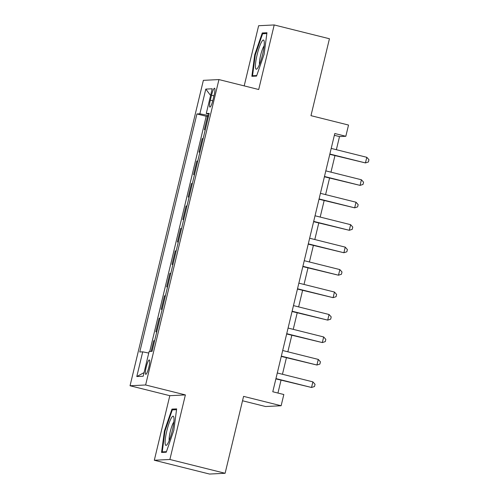 <?xml version="1.0" encoding="UTF-8"?>
<svg xmlns="http://www.w3.org/2000/svg" width="499" height="499" viewBox="0 0 499 499"><rect width="100%" height="100%" fill="white"/><g stroke="black" fill="none" stroke-linecap="round" stroke-linejoin="round"><path stroke-width="0.75" d="M148.883 367.064A7.398 1.291 -76 0 0 149.332 359.954A7.398 1.291 -76 0 0 146.188 367.202A7.398 1.291 -76 0 0 145.739 374.312A7.398 1.291 -76 0 0 148.883 367.064M242.52 400.766L265.562 406.523L281.13 405.749L283.831 394.522L272.785 391.759L334.785 133.514L345.826 136.277L348.527 125.049L310.971 115.662L329.434 38.747L274.207 24.95L258.632 25.723L244.192 85.884M154.31 460.253L209.543 474.05L225.111 473.277L169.885 459.479L185.385 394.915L145.621 384.979L130.046 385.752L169.81 395.688L154.31 460.253L169.885 459.479M145.621 384.979L218.942 79.578L203.367 80.345L130.046 385.752M205.307 129.628L204.378 129.671L207.615 116.198L208.476 116.417M203.149 138.61L202.22 138.653L203.087 138.872M202.22 138.653L198.989 152.126L199.912 152.083M194.523 174.538L193.593 174.588L196.831 161.108L197.691 161.327M189.133 196.993L188.204 197.043L191.441 183.57L192.302 183.782M183.738 219.454L182.815 219.498L186.046 206.025L186.913 206.237M178.349 241.909L177.419 241.953L180.657 228.48L181.517 228.698M172.96 264.364L172.03 264.408L175.268 250.935L176.128 251.153M167.564 286.819L166.641 286.869L169.872 273.39L170.739 273.608M162.175 309.274L161.246 309.324L164.483 295.851L165.344 296.063M156.786 331.735L155.856 331.779L159.094 318.306L159.954 318.518M211.52 95.253L210.335 100.193A7.167 1.254 -76 0 0 209.898 107.085A7.167 1.254 -76 0 0 212.942 100.062L214.127 95.122A7.167 1.254 -76 0 0 214.564 88.236A7.167 1.254 -76 0 0 211.52 95.253L213.952 95.864M208.676 115.581L199.868 113.803L196.924 113.953L139.776 351.988L142.72 351.839L136.795 376.539L143.188 376.227L149.12 351.521L152.07 351.377L209.212 113.342L206.268 113.485L208.969 114.352M199.868 113.803L205.8 89.103L212.2 88.785L206.268 113.485M207.615 116.198L206.199 116.267L149.731 351.496M154.628 340.717L153.698 340.761L151.141 351.421M159.094 318.306L160.017 318.256M164.483 295.851L165.412 295.801M169.872 273.39L170.801 273.346M175.268 250.935L176.191 250.891M180.657 228.48L181.586 228.436M186.046 206.025L186.975 205.975M191.441 183.57L192.364 183.52M196.831 161.108L197.76 161.065M281.13 405.749L243.581 396.368L225.111 473.277M218.942 79.578L258.707 89.514L274.207 24.95M336.363 149.7L339.513 136.589L345.826 136.277M277.943 393.05L281.037 380.176M282.453 374.262L286.426 357.721M287.848 351.807L291.815 335.266M293.237 329.352L297.211 312.804M298.627 306.897L302.6 290.349M304.022 284.436L307.989 267.894M309.411 261.981L313.384 245.439M314.8 239.526L318.774 222.984M320.19 217.071L324.163 200.523M325.585 194.616L329.558 178.068M330.974 172.155L334.948 155.613M334.355 135.298L339.513 136.589M206.199 116.267L196.924 113.953M153.698 340.761L154.565 340.979M142.72 351.839L148.752 353.055M210.597 95.471L205.8 89.103M136.795 376.539L144.055 372.61M254.721 54.759L251.864 76.316L256.555 76.085L264.102 54.297L266.959 32.741L262.268 32.978L254.721 54.759L255.301 54.909M185.385 394.915L169.81 395.688M166.248 452.225L173.795 430.437L176.652 408.887L171.968 409.118L164.414 430.905L161.557 452.456L166.248 452.225M264.932 33.639L262.268 32.978M165.001 431.049L164.414 430.905M174.631 409.785L171.968 409.118M329.789 154.322L365.455 162.923L329.858 154.029M366.802 157.304L368.954 159.724L368.412 161.969L365.455 162.923L366.802 157.304L331.205 148.415M262.586 54.503A15.032 2.626 -76 0 0 264.102 40.955A15.032 2.626 -76 0 0 257.116 54.778A15.032 2.626 -76 0 0 257.166 68.712A15.032 2.626 -76 0 0 262.586 54.503M264.133 45.864A10.292 1.796 -76 0 0 260.597 55.383A10.292 1.796 -76 0 0 259.505 64.396M254.322 76.191L252.538 75.748L255.307 54.865L262.624 33.757L266.853 33.545M256.742 75.542L252.538 75.748M173.951 418.075A15.032 2.626 -76 0 0 173.802 417.102A15.032 2.626 -76 0 0 168.587 424.63A15.032 2.626 -76 0 0 165.144 443.492A15.032 2.626 -76 0 0 166.866 444.852A15.032 2.626 -76 0 0 171.799 432.571A15.032 2.626 -76 0 0 173.951 418.075M173.833 422.004A10.292 1.796 -76 0 0 170.533 430.55A10.292 1.796 -76 0 0 169.149 440.137A10.292 1.796 -76 0 0 169.198 440.542M166.435 451.682L162.237 451.888L165.007 431.005L172.317 409.897L176.546 409.685M164.015 452.337L162.237 451.888M324.394 176.777L360.06 185.379L324.469 176.484M361.407 179.765L363.559 182.179L363.023 184.424L360.06 185.379L361.407 179.765L325.816 170.87M319.004 199.238L354.67 207.834L319.073 198.939M356.018 202.22L358.17 204.634L357.633 206.879L354.67 207.834L356.018 202.22L320.427 193.325M313.615 221.693L349.281 230.288L313.684 221.394M350.629 224.675L352.781 227.095L352.238 229.34L349.281 230.288L350.629 224.675L315.031 215.78M308.22 244.148L343.886 252.744L308.295 243.849M345.233 247.13L347.385 249.55L346.849 251.795L343.886 252.744L345.233 247.13L309.642 238.235M302.831 266.603L338.497 275.205L302.899 266.31M339.844 269.585L341.996 272.005L341.459 274.25L338.497 275.205L339.844 269.585L304.253 260.696M297.441 289.058L333.107 297.66L297.51 288.765M334.455 292.046L336.607 294.46L336.064 296.705L333.107 297.66L334.455 292.046L298.857 283.151M292.046 311.519L327.712 320.115L292.121 311.22M329.059 314.501L331.211 316.915L330.675 319.16L327.712 320.115L329.059 314.501L293.468 305.606M286.657 333.974L322.323 342.57L286.732 333.675M323.67 336.956L325.822 339.376L325.286 341.622L322.323 342.57L323.67 336.956L288.079 328.061M281.268 356.429L316.934 365.025L281.336 356.13M318.281 359.411L320.433 361.831L319.89 364.077L316.934 365.025L318.281 359.411L282.683 350.516M275.872 378.884L311.538 387.48L275.947 378.591M312.885 381.866L315.037 384.286L314.501 386.532L311.538 387.48L312.885 381.866L277.294 372.978M212.761 100.798L210.335 100.193"/></g></svg>
